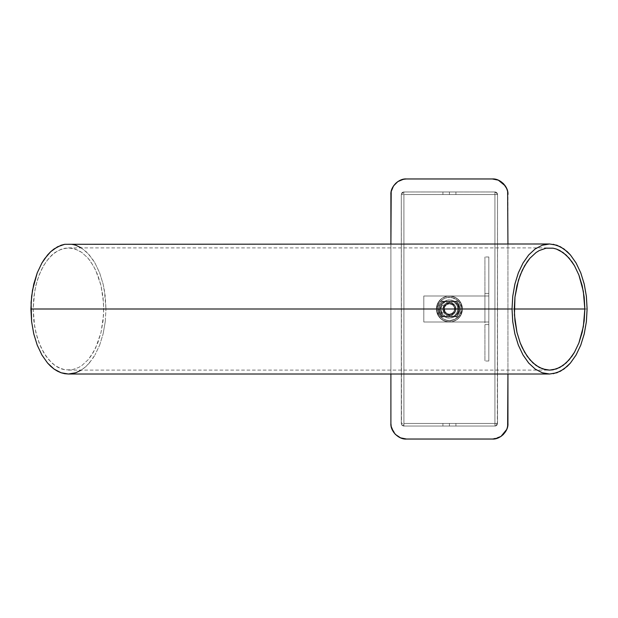 <?xml version="1.0" encoding="UTF-8"?>
<svg xmlns="http://www.w3.org/2000/svg" width="618" height="618" viewBox="0 0 618 618"><rect width="100%" height="100%" fill="white"/><g stroke="black" fill="none" stroke-linecap="round" stroke-linejoin="round"><path stroke-width="0.46" stroke-dasharray="3.09 2.32" d="M507.934 243.986L507.934 374.014M391.202 426.49L390.9 423.43L391.202 426.49L395.474 434.462M400.564 437.853L406.505 439.035L400.51 437.838M492.33 439.035L500.997 436.401L495.389 438.734L492.33 439.035M507.633 426.466L506.745 429.402L507.934 423.43L507.934 194.57L507.633 191.51L505.3 185.894L507.633 191.51M390.9 243.986L390.9 374.014L390.9 243.986M441.986 301.715L456.849 301.715L459.05 305.076L459.823 309L459.05 312.932L456.849 316.285L441.986 316.285L439.784 312.924L439.012 309L439.784 305.068L441.986 301.715L456.849 301.715C460.781 306.574 460.781 311.426 456.849 316.285C460.781 311.426 460.781 306.574 456.849 301.715L441.986 301.715C438.054 306.574 438.054 311.426 441.986 316.285C438.054 311.426 438.054 306.574 441.986 301.715L439.784 305.068L439.012 309L439.784 312.924L441.986 316.285L456.849 316.285L441.986 316.285L456.849 316.285L459.05 312.932L459.622 311.009L459.63 307.007L458.116 303.291L456.849 301.715L445.393 301.715C439.746 306.574 439.746 311.426 445.393 316.285L441.986 316.285C438.054 311.426 438.054 306.574 441.986 301.715L456.849 301.715L459.823 309L458.896 304.72L456.3 301.198L442.534 301.198L456.3 301.198A10.406 10.406 0 0 1 456.3 316.802A10.406 10.406 180 0 0 456.3 301.198L442.534 301.198A10.406 10.406 180 0 0 442.534 316.802L456.3 316.802L442.534 316.802A10.406 10.406 0 0 1 442.534 301.198L439.939 304.72L439.012 309L439.939 313.28L442.534 316.802L456.3 316.802L458.896 313.28L459.823 309L458.896 313.28L456.3 316.802L442.534 316.802L439.939 313.28L439.012 309L439.939 304.72L442.534 301.198L456.3 301.198L458.896 304.72L459.823 309A10.406 10.406 180 0 1 456.3 316.802L454.454 316.802A9.285 9.285 0 0 0 458.703 309L462.418 309L459.823 309L459.591 306.814L457.784 302.82L456.3 301.198L454.106 301.198A9.1 9.1 180 0 1 454.106 316.802L456.3 316.802A10.406 10.406 -0 0 0 456.3 301.198L459.823 301.198A13.001 13.001 180 0 1 459.823 316.802A13.001 13.001 0 0 0 459.823 301.198A13.001 13.001 180 0 1 459.823 316.802L458.139 316.802A11.703 11.703 0 0 0 458.139 301.198L459.823 301.198L461.754 304.89L462.256 311.086L459.823 316.802L456.3 316.802L458.896 313.28L459.823 309L458.896 313.28L456.3 316.802L458.139 316.802L459.413 315.087L460.928 311.124L461.121 309L460.928 306.876L459.413 302.913L458.139 301.198L456.3 301.198L458.896 304.72L459.823 309A10.406 10.406 0 0 0 456.3 301.198A10.406 10.406 180 0 1 456.3 316.802A10.406 10.406 0 0 0 456.3 301.198A10.406 10.406 180 0 1 456.3 316.802A10.406 10.406 0 0 0 459.823 309L458.703 309A9.285 9.285 0 0 0 454.454 301.198L456.3 301.198A10.406 10.406 180 0 1 459.823 309L456.849 316.285L445.393 316.285L442.249 313.226L441.391 311.194L441.391 306.814L443.608 303.044L445.393 301.715L453.45 301.715L456.586 304.774L457.451 306.814L457.444 311.194L456.586 313.226L453.45 316.285C456.2 314.632 457.629 312.206 457.737 309L459.823 309L457.737 309C457.629 305.794 456.2 303.368 453.45 301.715L441.986 301.715C438.054 306.574 438.054 311.426 441.986 316.285A10.406 10.406 0 0 1 441.986 301.715L439.784 305.068L439.012 309A10.406 10.406 180 0 1 442.534 301.198L444.381 301.198A9.285 9.285 0 0 0 440.132 309L436.416 309L440.132 309L441.26 313.442L444.381 316.802L454.454 316.802L457.575 313.442L458.703 309L457.575 304.558L454.454 301.198L444.381 301.198L441.26 304.558L440.132 309A9.285 9.285 0 0 0 444.381 316.802L444.728 316.802A9.1 9.1 180 0 1 444.728 301.198L442.534 301.198A10.406 10.406 0 0 0 442.534 316.802A10.406 10.406 180 0 1 442.534 301.198A10.406 10.406 0 0 0 442.534 316.802A10.406 10.406 180 0 1 439.012 309L439.939 313.28L441.051 315.18L442.534 316.802L444.728 316.802L442.897 315.35L440.619 311.317L440.317 309L441.499 304.519L444.728 301.198L454.106 301.198L457.343 304.519L458.224 306.683L458.224 311.317L457.343 313.481L454.106 316.802L444.728 316.802L459.823 316.802L439.012 316.802L442.534 316.802L439.012 316.802L436.586 311.086L437.08 304.89L439.012 301.198L459.761 301.198L442.534 301.198L439.939 304.72L439.012 309L439.939 304.72L442.534 301.198A10.406 10.406 0 0 0 439.012 309L439.784 312.932L441.986 316.285L456.849 316.285L441.986 316.285L456.849 316.285L459.823 309L456.849 301.715A10.406 10.406 0 0 1 456.849 316.285L459.05 312.932L459.823 309L459.05 305.068L456.849 301.715L441.986 301.715M495.366 179.266L498.301 180.155L492.33 178.965M403.446 179.266L406.505 178.965L400.541 180.147L397.837 181.592M393.519 185.918L391.202 191.526L392.09 188.598L395.466 183.538L393.535 185.902M391.202 191.534L390.9 194.57M393.542 432.113L392.098 429.417M498.301 180.155L503.361 183.531L505.292 185.887M506.745 429.402L503.369 434.462L501.013 436.393M449.417 423.43L442.913 423.43L449.417 423.43L449.417 426.034L449.417 423.43L449.417 426.034L442.913 426.034L449.417 426.034L449.417 423.43L455.922 423.43L449.417 423.43M449.417 191.966L442.913 191.966L449.417 191.966L449.417 194.57L449.417 191.966L403.909 191.966L401.576 193.411A2.603 1.058 26.6 0 1 403.909 193.411L403.909 191.966L403.909 193.411A2.603 1.058 -153.4 0 0 401.576 193.411L401.306 194.57L403.909 194.57L403.909 423.43L401.306 423.43L401.576 424.589A2.603 1.058 -26.6 0 0 403.909 424.589L403.909 423.43L494.933 423.43L494.933 194.57L497.258 194.57A2.603 2.124 -135 0 0 494.933 192.244L494.933 194.57L401.306 194.57L401.306 423.43A2.603 2.603 0 0 0 403.909 426.034L403.909 424.589A2.603 1.058 153.4 0 1 401.576 424.589L403.909 426.034L494.933 426.034L497.142 424.798L497.529 423.43L496.092 423.43A2.603 1.058 63.4 0 1 496.092 425.756A2.603 1.058 -116.6 0 0 496.092 423.43L494.933 423.43L494.933 426.034L494.933 423.43L403.909 423.43L403.909 426.034A2.603 2.603 0 0 1 401.306 423.43L403.909 423.43L403.909 194.57L494.933 194.57L494.933 192.244A2.603 2.124 45 0 1 497.258 194.57L497.529 194.57A2.603 2.603 0 0 0 494.933 191.966L449.417 191.966L449.417 194.57L442.913 194.57L449.417 194.57L449.417 191.966L455.922 191.966L449.417 191.966M403.909 191.966A2.603 2.603 0 0 0 401.306 194.57A2.603 2.603 0 0 1 403.909 191.966L494.933 191.966A2.603 2.603 0 0 1 497.529 194.57A2.603 2.603 0 0 0 494.933 191.966L403.909 191.966L494.933 191.966L496.378 192.407L497.335 193.573L497.529 194.57L494.933 194.57L494.933 423.43L497.529 423.43L497.529 194.57L497.529 423.43A2.603 2.603 0 0 1 494.933 426.034A2.603 2.603 0 0 0 497.529 423.43L497.529 194.57L497.335 424.427L496.378 425.593L494.933 426.034L403.909 426.034L494.933 426.034L403.909 426.034L402.465 425.593L401.507 424.427L401.306 194.57L401.306 423.43L401.306 194.57L402.071 192.731L403.909 191.966M449.417 194.57L455.922 194.57L449.417 194.57M449.417 426.034L455.922 426.034L449.417 426.034M403.909 423.43L403.909 194.57L494.933 194.57L494.933 423.43L403.909 423.43L403.909 194.57L494.933 194.57L403.909 194.57L403.909 423.43L494.933 423.43L403.909 423.43L494.933 423.43L494.933 194.57L494.933 423.43L494.933 194.57L403.909 194.57L403.909 423.43M488.823 293.395L484.921 293.395L484.921 256.988L484.921 309L488.823 309L488.823 256.988L488.823 295.999L423.809 295.999L423.809 322.001L423.809 295.999L488.823 295.999L488.823 322.001L423.809 322.001L488.823 322.001L423.809 322.001L423.809 295.999L484.921 295.999L484.921 322.001L484.921 295.999L423.809 295.999L423.809 322.001L484.921 322.001L484.921 295.999L488.823 295.999L484.921 295.999L484.921 293.395L488.823 293.395L484.921 293.395L488.823 293.395L488.823 257.003L488.823 360.997L488.823 324.604L484.921 324.604L484.921 322.001L488.823 322.001L488.823 324.604L484.921 324.604L488.823 324.604L488.823 293.395M484.921 309L484.921 361.012L484.921 324.604L488.823 324.604L488.823 361.012L488.823 309L484.921 309M448.413 315.427L449.417 315.504L447.973 315.334L449.417 315.504L449.417 316.802L449.417 315.504A6.504 6.504 180 0 1 442.913 309A6.504 6.504 180 0 1 449.417 302.496L449.417 301.198L446.814 301.198L449.417 301.198L449.417 302.496L448.413 302.573L449.417 302.496A6.504 6.504 0 0 0 442.913 309A6.504 6.504 0 0 0 449.417 315.504L448.413 315.427M447.254 315.134L447.973 315.334L447.254 315.134M449.417 316.802L446.814 316.802L449.417 316.802L449.417 315.504A6.504 6.504 0 0 0 455.922 309A6.504 6.504 0 0 0 449.417 302.496L448.9 302.519L449.417 302.496A6.504 6.504 180 0 1 455.922 309A6.504 6.504 180 0 1 449.417 315.504L451.905 315.01L454.014 313.596L455.427 311.487L455.922 309L455.427 306.513L454.014 304.404L451.905 302.99L449.417 302.496L449.935 302.519L449.417 302.496L449.417 301.198L449.417 302.496L450.87 302.666L448.15 302.627L444.821 304.404L443.044 307.733L443.044 310.267L444.821 313.596L448.15 315.373L449.417 315.504L446.93 315.01L444.821 313.596L443.415 311.487L442.913 309L444.01 305.385L446.93 302.99L449.417 302.496L453.033 303.592L455.427 306.513L455.798 310.267L454.825 312.615L453.033 314.407L449.417 315.504L449.417 316.802L452.021 316.802L449.417 316.802M447.015 302.959L447.579 302.766L447.015 302.959M446.814 303.044L446.814 301.198M450.422 315.427L449.417 315.504L450.422 315.427M451.58 315.134L450.87 315.334L451.58 315.134M452.021 314.956L452.021 316.802M451.256 302.766L450.422 302.573L451.256 302.766M449.417 301.198L452.021 301.198L449.417 301.198M459.823 301.198L456.3 301.198L459.823 301.198L462.418 309L461.43 313.975L460.232 316.223L456.64 319.815L451.951 321.754L449.417 322.001A13.001 13.001 0 0 0 462.418 309A13.001 13.001 0 0 0 449.417 295.999A13.001 13.001 0 0 1 460.68 302.496L461.878 305.269L462.418 309.1L462.063 312.036L460.68 315.504A13.001 13.001 0 0 1 449.417 322.001A13.001 13.001 0 0 0 462.418 309A13.001 13.001 0 0 0 449.417 295.999A13.001 13.001 0 0 1 462.418 309A13.001 13.001 0 0 1 449.417 322.001L444.442 321.012L440.225 318.193L437.405 313.975L436.416 309L437.011 305.099L445.98 305.099L444.705 306.798L444.218 309.008L444.713 311.209L445.98 312.901L437.011 312.901L436.416 309L437.011 312.901L445.98 312.901L444.45 310.553L445.346 312.237L444.28 309.788L444.45 307.463L444.319 310.012L445.091 311.889L447.424 313.805L449.417 314.199A5.199 5.199 0 0 1 444.218 309A5.199 5.199 0 0 1 449.417 303.801A5.199 5.199 0 0 0 444.218 309A5.199 5.199 0 0 0 449.417 314.199A5.199 5.199 0 0 1 444.218 309A5.199 5.199 0 0 1 449.417 303.801A5.199 5.199 0 0 0 444.218 309A5.199 5.199 0 0 0 449.417 314.199L452.306 313.326L453.743 311.889L454.516 310.012L454.222 307.007L453.094 305.323L451.41 304.195L449.417 303.801L446.528 304.674L444.612 307.007L444.218 309L444.612 307.007L446.528 304.674L449.417 303.801L452.306 304.674L454.222 307.007L454.616 309L453.743 311.889L451.41 313.805L449.417 314.199L447.424 313.805L445.091 311.889L444.28 308.197L445.98 305.099L437.011 305.099L436.416 309L436.663 306.466L438.602 301.777L442.194 298.185L444.442 296.988L446.884 296.246L451.951 296.246L456.64 298.185L460.232 301.777L462.171 306.466L462.418 309L461.43 304.025L458.61 299.807L454.392 296.988L449.417 295.999A13.001 13.001 0 0 0 436.416 309A13.001 13.001 0 0 0 449.417 322.001A13.001 13.001 0 0 1 436.416 309A13.001 13.001 0 0 1 449.417 295.999L446.884 296.246L442.194 298.185L438.602 301.777L437.405 304.025L436.501 307.501L437.011 305.099L436.439 308.235L436.663 311.534L438.602 316.223L440.225 318.193L442.194 319.815L446.884 321.754L451.951 321.754L454.392 321.012L456.64 319.815L460.232 316.223L462.171 311.534L462.418 309L462.171 311.534L460.232 316.223L456.64 319.815L454.392 321.012L451.951 321.754L446.884 321.754L442.194 319.815L440.225 318.193L438.602 316.223L436.663 311.534L436.663 306.466L438.602 301.777L442.194 298.185L444.442 296.988L446.884 296.246L451.951 296.246L456.64 298.185L460.232 301.777L462.171 306.466L462.418 309L462.179 306.482L460.68 302.496L459.151 302.496L455.922 299.266L453.898 298.185L449.417 297.297A11.703 11.703 0 0 0 437.714 309A11.703 11.703 0 0 0 449.417 320.703A11.703 11.703 0 0 1 437.714 309A11.703 11.703 0 0 1 449.417 297.297L444.937 298.185L442.913 299.266L439.684 302.496L438.602 304.519L437.714 309L438.486 313.179L440.696 316.802L442.534 316.802A10.406 10.406 180 0 1 442.534 301.198L440.696 301.198L439.421 302.913L437.907 306.876L437.714 309L438.602 313.481L441.144 317.273L442.913 318.733L447.138 320.479L451.704 320.479L455.922 318.733L459.151 315.504L460.897 311.287L460.897 306.713L459.151 302.496L460.518 305.292L461.121 309.116L460.711 312.059L459.151 315.504A11.703 11.703 0 0 1 449.417 320.703A11.703 11.703 0 0 0 461.121 309A11.703 11.703 0 0 0 449.417 297.297A11.703 11.703 0 0 1 459.151 302.496L460.843 306.474L461.121 309L460.843 311.526L459.151 315.504L460.68 315.504L460.958 314.995L462.418 309L459.823 316.802M439.243 311.178A10.406 10.406 0 0 0 439.251 311.194L439.012 309L103.724 309L103.044 297.08L101.035 285.609L97.775 275.049L93.388 265.786L88.042 258.185L81.939 252.538L75.319 249.062L68.436 247.888L61.553 249.062L54.932 252.538L48.837 258.185L43.484 265.786L39.096 275.049L35.836 285.609L33.828 297.08L33.156 309L514.276 309L459.823 309L458.896 304.713L456.3 301.198L442.534 301.198L441.043 302.828L439.251 306.814L439.012 309L439.939 313.28A10.406 10.406 0 0 0 439.939 313.287L439.012 309L439.939 313.28L441.043 315.172A10.406 10.406 0 0 0 441.059 315.188L439.251 311.202L441.043 315.172L442.534 316.802L439.939 313.287L442.534 316.802L456.3 316.802L458.896 313.287L459.823 309L587.1 309L459.823 309L459.591 311.186L459.591 306.814L459.823 309L459.591 306.814L457.791 302.828L458.896 304.713L456.3 301.198L442.534 301.198L439.939 304.713L439.012 309L439.939 304.72L442.534 301.198L456.3 301.198L457.088 301.97L456.3 301.198L442.534 301.198L439.939 304.713L439.012 309L105.972 309L439.012 309L439.251 311.202M439.012 301.198A13.001 13.001 -0 0 0 439.012 316.802A13.001 13.001 180 0 1 439.012 301.198L440.696 301.198A11.703 11.703 0 0 0 440.696 316.802L439.012 316.802A13.001 13.001 180 0 1 439.012 301.198L436.416 309L436.663 311.534L438.602 316.223L442.194 319.815L446.884 321.754L452.785 321.561L457.335 319.313L460.68 315.504L459.151 315.504L460.68 315.504L459.151 315.504L454.933 319.321L449.417 320.703L444.937 319.815L442.913 318.733L439.684 315.504L437.938 311.287L437.938 306.713L439.684 302.496L442.913 299.266L447.138 297.521L452.26 297.644L457.274 300.325L459.151 302.496L460.68 302.496L458.61 299.807L455.922 297.737L452.785 296.439L449.417 295.999L446.884 296.246L442.194 298.185L438.602 301.777L437.405 304.025L436.416 309L439.012 316.802M440.317 309A9.1 9.1 0 0 0 449.417 318.1A9.1 9.1 0 0 0 458.517 309A9.1 9.1 0 0 1 449.417 318.1A9.1 9.1 0 0 1 440.317 309L441.005 305.516L442.982 302.565L445.933 300.587L449.417 299.9L452.901 300.587L455.852 302.565L457.83 305.516L458.517 309L457.83 312.484L455.852 315.435L452.901 317.413L449.417 318.1L445.933 317.413L442.982 315.435L441.005 312.484L440.317 309A9.1 9.1 0 0 1 449.417 299.9A9.1 9.1 0 0 1 458.517 309A9.1 9.1 0 0 0 449.417 299.9A9.1 9.1 0 0 0 440.317 309L441.005 312.484L442.982 315.435L445.933 317.413L449.417 318.1L452.901 317.413L455.852 315.435L457.83 312.484L458.517 309L457.83 305.516L455.852 302.565L452.901 300.587L449.417 299.9L445.933 300.587L442.982 302.565L441.005 305.516L440.317 309M449.417 314.462A5.462 5.462 0 0 1 443.956 309A5.462 5.462 0 0 1 449.417 303.538A5.462 5.462 0 0 0 443.956 309A5.462 5.462 0 0 0 449.417 314.462L451.511 314.044L453.28 312.863L454.462 311.093L454.879 309L454.462 306.907L453.28 305.137L451.511 303.956L449.417 303.538L447.332 303.956L445.555 305.137L444.373 306.907L443.956 309L444.373 311.093L445.555 312.863L447.332 314.044L449.417 314.462A5.462 5.462 0 0 0 454.879 309A5.462 5.462 0 0 0 449.417 303.538A5.462 5.462 0 0 1 454.879 309A5.462 5.462 0 0 1 449.417 314.462L447.332 314.044L445.555 312.863L444.373 311.093L443.956 309L444.373 306.907L445.555 305.137L447.332 303.956L449.417 303.538L451.511 303.956L453.28 305.137L454.462 306.907L454.879 309L454.462 311.093L453.28 312.863L451.511 314.044L449.417 314.462M443.176 309A6.242 6.242 0 0 1 449.417 302.758A6.242 6.242 0 0 1 455.659 309A6.242 6.242 0 0 0 449.417 302.758A6.242 6.242 0 0 0 443.176 309A6.242 6.242 0 0 0 449.417 315.242A6.242 6.242 0 0 0 455.659 309A6.242 6.242 0 0 1 449.417 315.242A6.242 6.242 0 0 1 443.176 309L443.654 311.387L445.006 313.411L447.03 314.763L449.417 315.242L451.804 314.763L453.828 313.411L455.188 311.387L455.659 309L455.188 306.613L453.828 304.589L451.804 303.237L449.417 302.758L447.03 303.237L445.006 304.589L443.654 306.613L443.176 309L444.226 305.531L445.949 303.809L449.417 302.758L451.804 303.237L454.609 305.531L455.543 307.779L455.543 310.221L453.828 313.411L450.638 315.118L447.03 314.763L444.226 312.469L443.176 309M449.417 303.801A5.199 5.199 0 0 1 454.616 309A5.199 5.199 0 0 1 449.417 314.199A5.199 5.199 0 0 0 454.616 309A5.199 5.199 0 0 0 449.417 303.801L447.424 304.195L445.74 305.323L444.612 307.007L444.218 309L444.612 310.993L445.74 312.677L447.424 313.805L449.417 314.199L451.41 313.805L453.094 312.677L454.222 310.993L454.616 309L454.222 307.007L453.094 305.323L451.41 304.195L449.417 303.801A5.199 5.199 0 0 1 454.616 309A5.199 5.199 0 0 1 449.417 314.199A5.199 5.199 0 0 0 454.616 309A5.199 5.199 0 0 0 449.417 303.801L451.41 304.195L453.094 305.323L454.222 307.007L454.616 309L454.222 310.993L453.094 312.677L451.41 313.805L449.417 314.199L447.424 313.805L445.74 312.677L444.612 310.993L444.218 309L444.612 307.007L445.74 305.323L447.424 304.195L449.417 303.801M436.501 310.499L436.439 309.765L436.501 310.499M436.71 311.758L436.594 311.171L436.71 311.758M449.417 295.999A13.001 13.001 0 0 0 436.416 309A13.001 13.001 0 0 0 449.417 322.001A13.001 13.001 0 0 1 436.416 309A13.001 13.001 0 0 1 449.417 295.999M105.253 321.684L105.972 309L105.253 321.684L103.121 333.882L105.253 321.684M99.652 345.122L103.121 333.882L99.652 345.122L94.979 354.971L99.652 345.122M89.293 363.06L94.979 354.971L92.252 359.259L86.134 366.343L89.293 363.06M68.436 374.014L75.759 372.77L82.804 369.07L86.134 366.343L81.244 370.112M442.534 316.802L456.3 316.802L442.534 316.802L441.754 316.03L442.534 316.802L456.3 316.802L458.896 313.287L459.583 311.202L457.791 315.172L456.3 316.802L458.896 313.28L459.823 309L514.276 309L33.156 309L34.67 326.744L37.319 337.807L41.159 347.772L46.056 356.246L51.804 362.897L54.932 365.462L61.553 368.938L64.983 369.819L71.897 369.819L78.679 367.486L81.939 365.462L88.042 359.815L90.823 356.246L95.713 347.772L101.035 332.391L103.554 314.987L103.554 303.013L101.035 285.609L95.713 270.228L90.823 261.754L88.042 258.185L81.939 252.538L78.679 250.514L71.897 248.181L64.983 248.181L58.192 250.514L51.804 255.103L46.056 261.754L41.159 270.228L37.319 280.193L34.67 291.256L33.156 309L33.828 320.92L35.836 332.391L39.096 342.951L43.484 352.214L48.837 359.815L54.932 365.462L58.192 367.486L64.983 369.819L71.897 369.819L78.679 367.486L81.939 365.462L88.042 359.815L93.388 352.214L97.775 342.951L101.035 332.391L103.044 320.92L103.724 309L439.012 309M81.244 247.888L86.134 251.657L92.252 258.741L94.979 263.029L99.652 272.878L103.121 284.118L104.357 290.128L105.972 309L105.253 296.316L103.121 284.118L99.652 272.878L94.979 263.029L89.293 254.94L82.804 248.93L75.759 245.23L68.436 243.986M549.564 374.014L553.241 373.705M553.241 244.295L549.564 243.986M442.913 423.43L442.913 426.034M442.913 191.966L442.913 194.57M455.922 191.966L455.922 194.57M455.922 423.43L455.922 426.034M488.823 256.988L484.921 256.988M488.823 361.012L484.921 361.012M446.814 314.956L446.814 316.802M452.021 301.198L452.021 303.044M459.151 302.496L460.68 302.496M68.436 247.888L549.564 247.888M68.436 370.112L549.564 370.112"/><path stroke-width="0.93" d="M507.934 243.986L507.633 191.51L506.737 188.583L503.361 183.531L498.301 180.155L492.33 178.965L406.505 178.965L403.446 179.266L397.822 181.607L393.527 185.91L391.202 191.534L390.9 243.986L390.9 194.57C390.205 186.852 398.788 178.27 406.505 178.965L492.33 178.965C500.047 178.27 508.629 186.852 507.934 194.57L507.633 191.51M400.534 437.845L395.474 434.469L400.534 437.845L406.505 439.035L492.33 439.035L495.389 438.734L501.013 436.393L506.745 429.41L507.641 426.451L507.934 374.014L507.934 423.43C508.629 431.148 500.047 439.73 492.33 439.035L406.505 439.035C398.788 439.73 390.205 431.148 390.9 423.43L391.202 426.49L393.542 432.113L395.474 434.469L400.564 437.853M390.9 374.014L390.9 423.43L390.9 374.014M406.505 439.035L492.33 439.035L406.505 439.035M501.013 436.393L503.369 434.462L506.745 429.402M507.633 426.466L507.934 374.014M505.3 185.894L498.309 180.155M495.373 179.266L492.33 178.965M397.837 181.592L395.466 183.538L397.822 181.607L403.446 179.266M391.202 191.526L390.9 194.57M395.474 434.469L393.542 432.113M392.098 429.417L391.202 426.49M439.012 309A10.406 10.406 0 0 0 439.243 311.178M439.251 311.194A10.406 10.406 0 0 0 442.534 316.802M584.844 309L514.276 309L514.956 297.08L516.965 285.609L520.225 275.049L524.612 265.786L529.958 258.185L536.061 252.538L539.321 250.514L546.103 248.181L553.017 248.181L556.447 249.062L563.068 252.538L569.163 258.185L574.516 265.786L578.904 275.049L582.164 285.609L584.172 297.08L584.844 309L584.172 320.92L582.164 332.391L578.904 342.951L574.516 352.214L569.163 359.815L563.068 365.462L556.447 368.938L549.564 370.112L542.681 368.938L536.061 365.462L529.958 359.815L524.612 352.214L520.225 342.951L516.965 332.391L514.956 320.92L514.276 309L584.844 309L583.33 326.744L578.904 342.951L574.516 352.214L571.944 356.246L566.196 362.897L559.808 367.486L553.017 369.819L549.564 370.112L546.103 369.819L539.321 367.486L532.932 362.897L527.177 356.246L522.287 347.772L520.225 342.951L516.965 332.391L514.446 314.987L514.956 297.08L518.44 280.193L522.287 270.228L527.177 261.754L529.958 258.185L536.061 252.538L539.321 250.514L546.103 248.181L553.017 248.181L556.447 249.062L559.808 250.514L566.196 255.103L571.944 261.754L574.516 265.786L578.904 275.049L583.33 291.256L584.844 309M64.759 373.705L68.436 374.014L61.112 372.77L64.759 373.705M57.544 371.217L61.112 372.77L54.075 369.07L57.544 371.217M50.746 366.343L54.075 369.07L47.586 363.06L50.746 366.343M41.893 354.971L47.586 363.06L41.893 354.971L37.227 345.122L41.893 354.971M33.758 333.882L37.227 345.122L33.758 333.882L31.618 321.684L33.758 333.882M81.244 370.112L75.759 372.77L68.436 374.014L549.564 374.014L542.241 372.77L535.196 369.07L528.707 363.06L523.021 354.971L518.347 345.122L514.879 333.882L512.747 321.684L512.028 309L512.747 296.316L514.879 284.118L518.347 272.878L523.021 263.029L528.707 254.94L535.196 248.93L542.241 245.23L549.564 243.986L64.759 244.295L57.544 246.783L50.746 251.657L47.586 254.94L41.893 263.029L37.227 272.878L33.758 284.118L31.618 296.316L30.9 309L512.028 309L512.747 296.316L514.879 284.118L518.347 272.878L523.021 263.029L528.707 254.94L535.196 248.93L542.241 245.23L549.564 243.986L556.888 245.23L563.925 248.93L570.414 254.94L576.107 263.029L580.773 272.878L584.242 284.118L586.382 296.316L587.1 309L586.382 321.684L584.242 333.882L580.773 345.122L576.107 354.971L570.414 363.06L563.925 369.07L556.888 372.77L549.564 374.014L542.241 372.77L535.196 369.07L528.707 363.06L523.021 354.971L518.347 345.122L514.879 333.882L512.747 321.684L512.028 309L30.9 309L31.618 321.684L31.078 302.627L32.515 290.128L37.227 272.878L41.893 263.029L44.627 258.741L50.746 251.657L54.075 248.93L61.112 245.23L64.759 244.295L72.121 244.295L75.759 245.23L81.244 247.888M553.241 373.705L560.456 371.217L567.254 366.343L570.414 363.06L576.107 354.971L580.773 345.122L584.242 333.882L586.382 321.684L587.1 309L586.382 296.316L584.242 284.118L580.773 272.878L576.107 263.029L570.414 254.94L567.254 251.657L560.456 246.783L553.241 244.295"/></g></svg>
